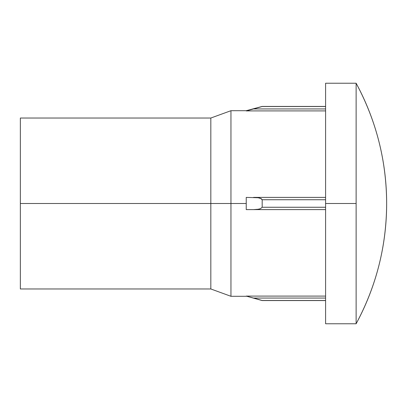 <?xml version="1.0" encoding="UTF-8"?>
<svg xmlns="http://www.w3.org/2000/svg" width="407" height="407" viewBox="0 0 407 407"><rect width="100%" height="100%" fill="white"/><g stroke="black" fill="none" stroke-linecap="round" stroke-linejoin="round"><path stroke-width="0.61" d="M258.186 299.328L253.541 298.056L325.6 298.056L253.541 298.056L246.235 296.093L262.184 300.57L246.235 296.093L325.6 296.093L246.235 296.093L262.184 300.57L325.6 300.57M386.65 203.5A252.192 252.192 0 0 1 356.125 323.769L356.125 83.231A252.192 252.192 0 0 1 386.65 203.5C386.482 160.872 376.307 120.782 356.125 83.231L356.125 203.5L325.6 203.5L356.125 203.5L356.125 323.769C376.307 286.218 386.482 246.128 386.65 203.5M325.6 323.769L325.6 83.231L325.6 323.769L356.125 323.769M20.35 288.97L20.35 118.03L20.35 203.5L210.826 203.5L210.826 118.03L210.826 203.5L230.952 203.5L230.952 110.704L230.952 203.5L246.235 203.5L246.235 197.395L246.235 203.5L230.952 203.5L230.952 296.296L230.952 203.5L210.826 203.5L210.826 288.97L210.826 203.5L20.35 203.5L20.35 288.97L210.826 288.97L230.952 296.296L246.235 296.296M246.235 110.908L253.541 108.944L325.6 108.944L253.541 108.944L262.184 106.502L325.6 106.502L262.184 106.43L246.235 110.908L325.6 110.908L246.235 110.908M260.455 208.684L258.186 209.249L253.541 209.605L246.235 209.605L246.235 203.5L246.235 209.605L325.6 209.605L253.541 209.605L258.186 209.249L260.455 208.684L262.184 207.26L325.6 207.26L262.184 207.26L262.184 199.74L262.184 207.26L260.48 208.674M20.35 124.135L20.35 282.865M258.175 299.323L262.184 300.498L325.6 300.498L262.184 300.57M325.6 199.74L262.184 199.74L261.355 198.723L258.175 197.751L246.235 197.395L258.175 197.751L260.439 198.311L262.184 199.74L325.6 199.74M325.6 197.395L253.541 197.395L325.6 197.395M325.6 83.231L356.125 83.231M20.35 118.03L210.826 118.03L230.952 110.704L246.235 110.704L262.184 106.43L325.6 106.43"/></g></svg>
